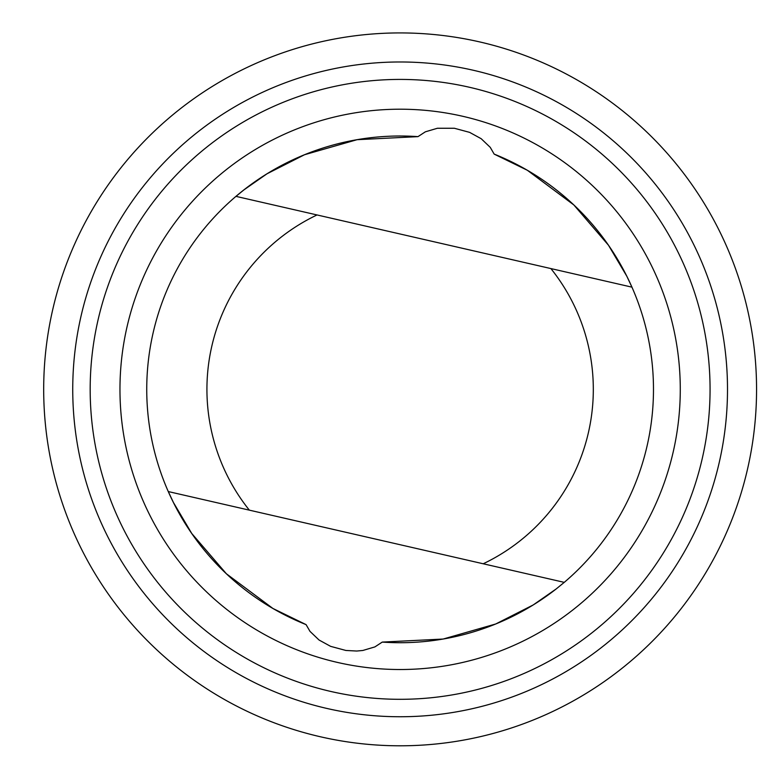 <?xml version="1.0" encoding="UTF-8"?>
<svg xmlns="http://www.w3.org/2000/svg" width="780" height="780" viewBox="0 0 780 780"><rect width="100%" height="100%" fill="white"/><g stroke="black" fill="none" stroke-linecap="round" stroke-linejoin="round"><path stroke-width="1.17" d="M382.268 642.086L443.147 639.044L495.709 623.99L533.257 604.919L556.237 588.91L564.262 582.358A253.354 253.354 0 0 0 494.169 154.108L490.24 147.342L481.192 138.713L469.609 132.366L454.369 128.261L437.395 128.261L425.353 131.82L417.973 136.636A253.354 253.354 0 0 0 306.082 624.624L310.001 631.381L319.049 640.019L330.632 646.357L345.881 650.462L356.743 651.037L362.846 650.471L374.887 646.913L382.268 642.086A253.354 253.354 0 0 0 556.237 588.91M417.973 136.636L357.094 139.688L304.531 154.732L266.984 173.803L244.013 189.823L235.979 196.365L631.946 287.157L626.818 276.227L608.488 245.242L573.846 204.955L527.319 170.255L494.169 154.108M564.262 582.358L168.295 491.566L173.433 502.495L191.753 533.481L226.395 573.778L272.932 608.478L306.082 624.624M341.835 741A356.431 356.431 0 0 0 733.795 264.02A356.431 356.431 0 0 0 124.742 163.069A356.431 356.431 0 0 0 341.835 741M346.583 712.335A327.376 327.376 0 0 0 706.592 274.238A327.376 327.376 0 0 0 147.186 181.516A327.376 327.376 0 0 0 346.583 712.335M349.44 695.136A309.943 309.943 0 0 0 690.271 280.371A309.943 309.943 0 0 0 160.66 192.582A309.943 309.943 0 0 0 349.44 695.136M354.305 665.75A280.156 280.156 0 0 0 662.386 290.843A280.156 280.156 0 0 0 183.671 211.497A280.156 280.156 0 0 0 354.305 665.75M483.21 563.774A193.186 193.186 0 0 0 550.894 268.573M317.031 214.948A193.186 193.186 0 0 0 249.346 510.149"/></g></svg>
